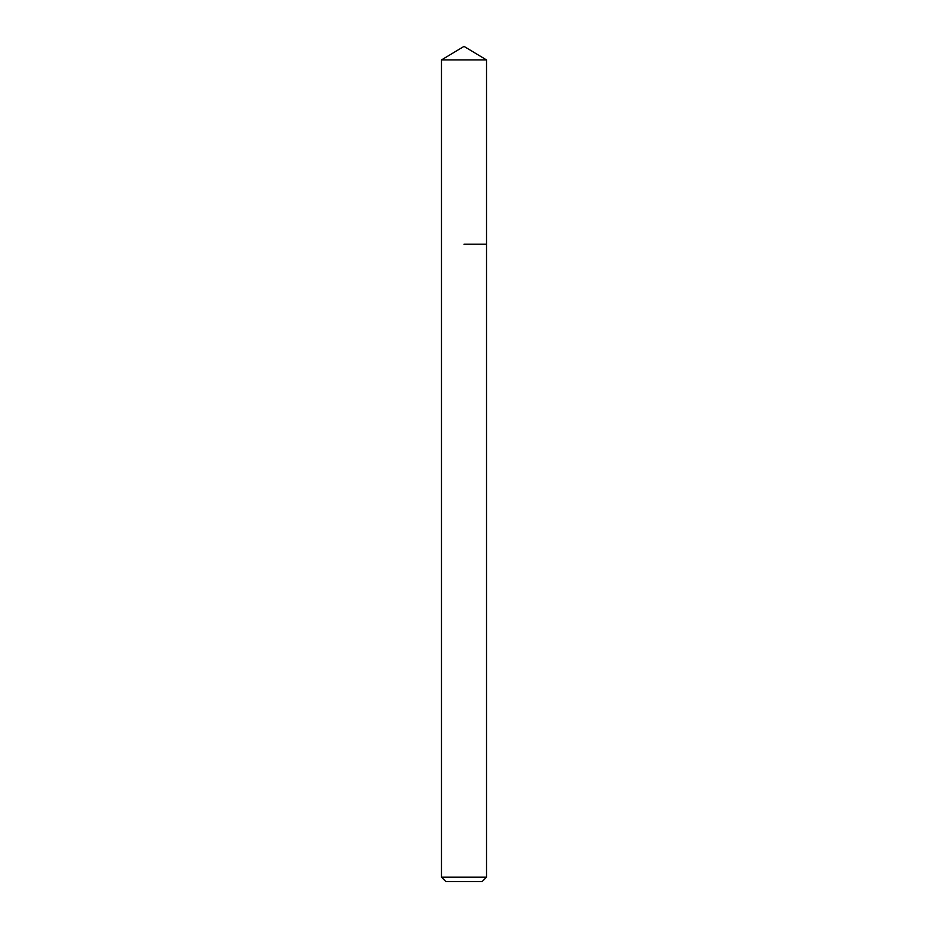 <?xml version="1.0" encoding="UTF-8"?>
<svg xmlns="http://www.w3.org/2000/svg" width="928" height="928" viewBox="0 0 928 928"><rect width="100%" height="100%" fill="white"/><g stroke="black" fill="none" stroke-linecap="round" stroke-linejoin="round"><path stroke-width="1.39" d="M486.527 877.204L441.473 877.204L445.869 881.6L482.131 881.6L486.527 877.204L486.527 59.937L441.473 59.937L464 46.4L486.527 59.937M464 244.215L486.527 244.215L464 244.215M441.473 877.204L441.473 59.937"/></g></svg>
